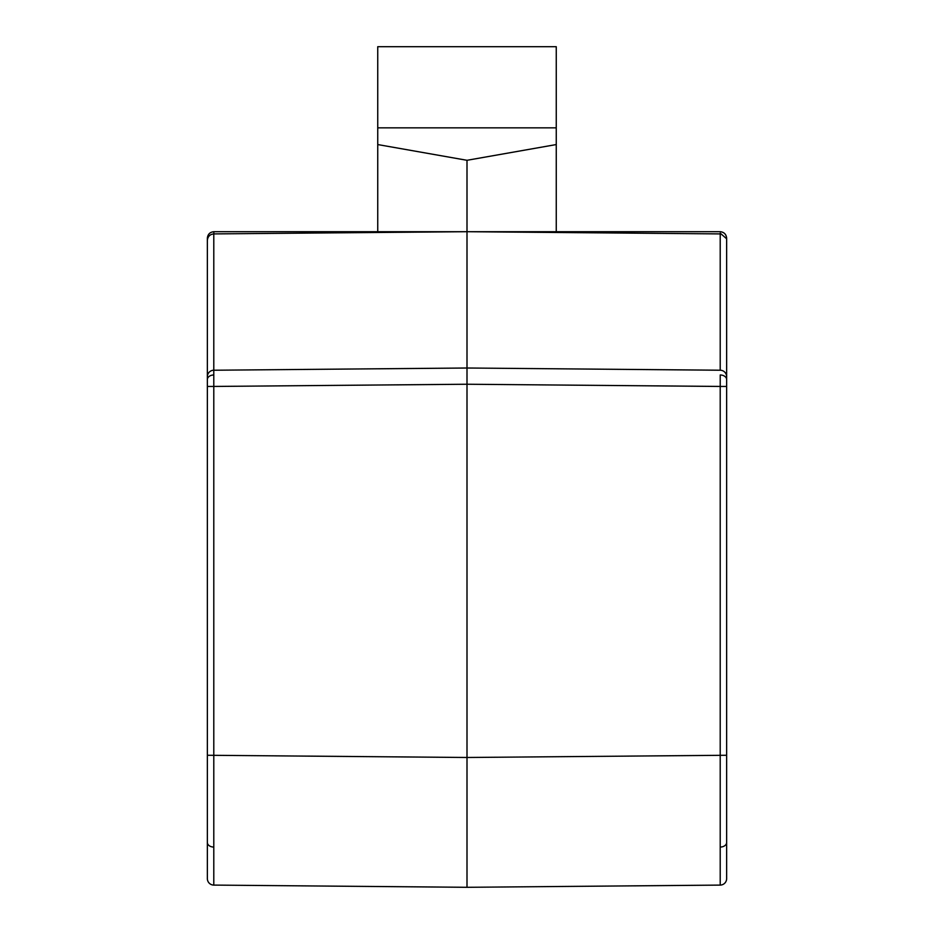 <?xml version="1.0" encoding="UTF-8"?>
<svg xmlns="http://www.w3.org/2000/svg" width="934" height="934" viewBox="0 0 934 934"><rect width="100%" height="100%" fill="white"/><g stroke="black" fill="none" stroke-linecap="round" stroke-linejoin="round"><path stroke-width="1.4" d="M726.64 780.731L726.64 878.602A6.491 6.491 0 0 1 720.207 885.093L720.207 386.442L467 384.236L467 836.992M726.64 376.706L726.64 379.566L726.64 376.706A6.491 6.491 0 0 0 720.207 370.226L720.207 233.22M726.64 238.625L726.64 837.156L726.64 755.267L726.64 792.137L726.64 755.267L467 757.486L467 887.3L213.793 885.093A6.491 6.491 0 0 1 207.36 878.602L207.36 240.4C207.757 236.512 209.905 234.341 213.793 233.909L467 231.702L467 384.236L213.793 386.442L213.793 885.093M207.36 376.706L207.36 379.566L207.36 376.706A6.491 6.491 0 0 1 213.793 370.226L467 368.008L720.207 370.226M726.64 866.005L726.64 792.137L726.64 866.005M207.36 878.147L207.36 866.005M377.745 127.841L377.745 46.7L556.255 46.7L556.255 127.841L377.745 127.841L377.745 231.702M377.745 144.56L467 160.298L556.255 144.56L556.255 231.702M467 757.486L207.36 755.267L207.36 792.137M467 761.84L467 762.704M720.207 885.093L467 887.3M720.207 233.909L467 231.702L213.851 231.702L213.851 233.909M467 368.008L467 384.236M556.255 144.56L556.255 127.841M720.196 233.138L726.454 238.625M467 160.298L467 231.702L720.196 231.702C724.072 232.111 726.232 234.271 726.64 238.193M213.851 231.702C209.928 232.111 207.768 234.271 207.36 238.193L207.36 240.4C207.757 236.512 209.905 234.341 213.793 233.909L213.793 386.442L207.36 386.442M720.231 847.068A6.491 4.588 0 0 0 726.64 842.48M726.64 386.442L720.207 386.442L720.231 374.978A6.491 4.588 0 0 1 726.64 379.566M207.36 842.48A6.491 4.588 0 0 0 213.769 847.068M207.36 379.566A6.491 4.588 0 0 1 213.769 374.978L213.793 370.226"/></g></svg>
